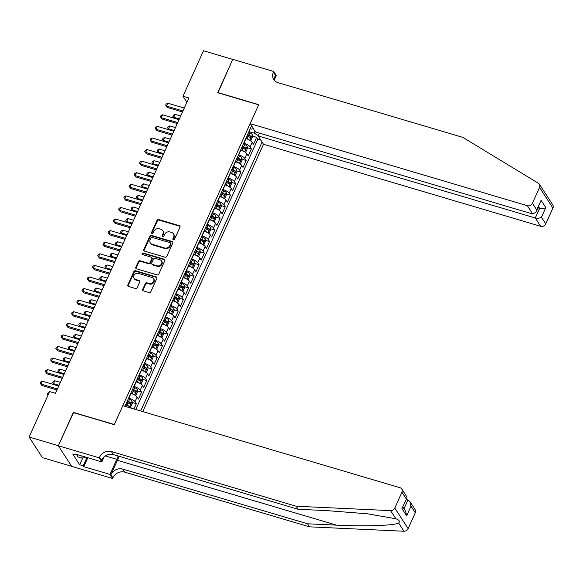 <?xml version="1.0" encoding="UTF-8"?>
<svg xmlns="http://www.w3.org/2000/svg" width="582" height="582" viewBox="0 0 582 582"><rect width="100%" height="100%" fill="white"/><g stroke="black" fill="none" stroke-linecap="round" stroke-linejoin="round"><path stroke-width="0.87" d="M173.356 239.777A0.917 0.793 -32.9 0 0 174.52 239.217L179.976 227.14A1.31 1.135 -32.9 0 0 179.343 225.663L158.675 219.545A1.31 1.135 -32.9 0 0 157.016 220.345L151.56 232.422A0.917 0.793 -32.9 0 0 153.168 232.902L153.874 231.338A4.183 3.623 -32.9 0 1 159.192 228.784L160.916 229.293A4.183 3.623 -32.9 0 1 162.778 230.661A4.183 3.623 -32.9 0 1 162.945 234.022L162.24 235.586A0.917 0.793 -32.9 0 0 163.848 236.059L164.553 234.495A4.183 3.623 -32.9 0 1 169.864 231.949L171.588 232.458A4.183 3.623 -32.9 0 1 173.458 233.819A4.183 3.623 -32.9 0 1 173.618 237.18L172.912 238.744A0.917 0.793 -32.9 0 0 173.356 239.777M142.699 289.378A1.31 1.135 -32.9 0 0 143.332 290.855L149.13 292.571A1.31 1.135 -32.9 0 0 150.796 291.771L156.849 278.356A1.31 1.135 -32.9 0 0 156.216 276.879L135.555 270.761A1.31 1.135 -32.9 0 0 133.889 271.561L127.836 284.976A1.31 1.135 -32.9 0 0 128.469 286.453L135.468 288.527A1.31 1.135 -32.9 0 0 137.134 287.726L139.724 281.986A1.31 1.135 -32.9 0 0 139.091 280.509L135.621 279.484A3.492 3.026 -32.9 0 1 134.056 278.342A3.492 3.026 -32.9 0 1 134.507 274.624A3.492 3.026 -32.9 0 1 138.363 273.402L151.967 277.425A3.492 3.026 -32.9 0 1 153.524 278.567A3.492 3.026 -32.9 0 1 153.081 282.285A3.492 3.026 -32.9 0 1 149.218 283.507L146.955 282.837A1.31 1.135 -32.9 0 0 145.289 283.638L142.699 289.378L143.063 289.931A1.31 1.135 -32.9 0 0 142.983 290.673M73.536 412.631L58.338 445.688L29.1 437.031L42.442 457.641L71.608 466.269M73.376 412.391L114.312 424.504L258.648 104.833L217.712 92.72L232.749 59.415L203.511 50.765L182.981 96.226L186.887 102.257M29.1 437.031L49.623 391.57L55.472 393.301L188.83 97.958L182.981 96.226M165.099 257.215A1.31 1.135 -32.9 0 0 166.758 256.415L172.818 243A1.31 1.135 -32.9 0 0 172.177 241.523L151.516 235.404A1.31 1.135 -32.9 0 0 149.858 236.205L143.798 249.62A1.31 1.135 -32.9 0 0 144.431 251.097L165.099 257.215M164.83 260.678L158.777 274.093A1.31 1.135 -32.9 0 1 157.111 274.893L136.45 268.775A1.31 1.135 -32.9 0 1 135.817 267.298L138.407 261.558A1.31 1.135 -32.9 0 1 140.066 260.758L148.446 263.239A1.31 1.135 -32.9 0 0 150.112 262.446L151.829 258.634A1.31 1.135 -32.9 0 0 151.196 257.157L142.474 254.574A0.917 0.793 -32.9 0 1 143.187 252.981L164.197 259.201A1.31 1.135 -32.9 0 1 164.83 260.678M133.962 408.986L136.341 403.712L132.223 402.497M128.666 398.001L128.898 398.066A5.325 1.579 24.3 0 1 135.024 401.682L137.112 397.048L138.429 399.077L141.572 392.13L137.454 390.915M133.896 386.419L134.129 386.484A5.325 1.579 24.3 0 1 140.255 390.1L142.343 385.466L143.659 387.496L146.795 380.548L142.677 379.333M139.127 374.83L139.36 374.903A5.325 1.579 24.3 0 1 145.478 378.518L147.573 373.884L148.89 375.914L152.026 368.966L147.908 367.744M144.351 363.248L144.591 363.321A5.325 1.579 24.3 0 1 150.709 366.936L152.804 362.302L154.121 364.332L157.256 357.384L153.139 356.162M149.581 351.666L149.821 351.739A5.325 1.579 24.3 0 1 155.94 355.347L158.035 350.72L159.352 352.75L162.487 345.803L158.369 344.58M154.812 340.084L155.052 340.157A5.325 1.579 24.3 0 1 161.17 343.766L163.266 339.139L164.575 341.168L167.718 334.221L163.6 332.999M160.043 328.503L160.276 328.575A5.325 1.579 24.3 0 1 166.401 332.184L168.489 327.55L169.806 329.587L172.949 322.639L168.831 321.417M165.273 316.921L165.506 316.994A5.325 1.579 24.3 0 1 171.632 320.602L173.72 315.968L175.037 318.005L178.172 311.057L174.062 309.835M170.504 305.339L170.737 305.412A5.325 1.579 24.3 0 1 176.863 309.02L178.95 304.386L180.267 306.423L183.403 299.475L179.285 298.253M175.735 293.757L175.968 293.83A5.325 1.579 24.3 0 1 182.086 297.438L184.181 292.804L185.498 294.841L188.633 287.886L184.516 286.671M180.958 282.175L181.198 282.248A5.325 1.579 24.3 0 1 187.317 285.857L189.412 281.222L190.729 283.259L193.864 276.305L189.747 275.09M186.189 270.594L186.429 270.659A5.325 1.579 24.3 0 1 192.547 274.275L194.643 269.641L195.959 271.678L199.095 264.723L194.977 263.508M191.42 259.012L191.66 259.077A5.325 1.579 24.3 0 1 197.778 262.693L199.866 258.059L201.183 260.089L204.326 253.141L200.208 251.926M196.651 247.43L196.883 247.495A5.325 1.579 24.3 0 1 203.009 251.111L205.097 246.477L206.414 248.507L209.556 241.559L205.439 240.344M201.881 235.848L202.114 235.914A5.325 1.579 24.3 0 1 208.24 239.529L210.328 234.895L211.644 236.925L214.78 229.977L210.669 228.762M207.112 224.266L207.345 224.332A5.325 1.579 24.3 0 1 213.463 227.948L215.558 223.313L216.875 225.343L220.011 218.395L215.893 217.181M212.335 212.677L212.576 212.75A5.325 1.579 24.3 0 1 218.694 216.366L220.789 211.732L222.106 213.761L225.241 206.814L221.124 205.592M217.566 201.096L217.806 201.168A5.325 1.579 24.3 0 1 223.925 204.784L226.02 200.15L227.336 202.18L230.472 195.232L226.354 194.01M222.797 189.514L223.037 189.587A5.325 1.579 24.3 0 1 229.155 193.195L231.25 188.568L232.56 190.598L235.703 183.65L231.585 182.428M228.028 177.932L228.26 178.005A5.325 1.579 24.3 0 1 234.386 181.613L236.474 176.986L237.791 179.016L240.933 172.068L236.816 170.846M233.258 166.35L233.491 166.423A5.325 1.579 24.3 0 1 239.617 170.031L241.705 165.404L243.021 167.434L246.157 160.487L242.047 159.264M238.489 154.768L238.722 154.841A5.325 1.579 24.3 0 1 244.847 158.45L246.935 153.815L248.252 155.852L251.388 148.905L250.071 146.868A5.325 1.579 -155.7 0 0 243.953 143.259L243.72 143.187M247.27 147.683L251.388 148.905M131.627 408.295A5.325 1.579 -155.7 0 0 125.763 405.014L125.53 404.948M137.112 397.048A5.325 1.579 -155.7 0 0 130.994 393.432L130.754 393.367M142.343 385.466A5.325 1.579 -155.7 0 0 136.224 381.85L135.984 381.785M147.573 373.884A5.325 1.579 -155.7 0 0 141.455 370.268L141.215 370.203M152.804 362.302A5.325 1.579 -155.7 0 0 146.679 358.687L146.446 358.621M158.035 350.72A5.325 1.579 -155.7 0 0 151.909 347.105L151.676 347.032M163.266 339.139A5.325 1.579 -155.7 0 0 157.14 335.523L156.907 335.45M168.489 327.55A5.325 1.579 -155.7 0 0 162.371 323.941L162.138 323.868M173.72 315.968A5.325 1.579 -155.7 0 0 167.601 312.359L167.361 312.287M178.95 304.386A5.325 1.579 -155.7 0 0 172.832 300.778L172.592 300.705M184.181 292.804A5.325 1.579 -155.7 0 0 178.063 289.196L177.823 289.123M189.412 281.222A5.325 1.579 -155.7 0 0 183.286 277.614L183.054 277.541M194.643 269.641A5.325 1.579 -155.7 0 0 188.517 266.032L188.284 265.959M199.866 258.059A5.325 1.579 -155.7 0 0 193.748 254.45L193.515 254.378M205.097 246.477A5.325 1.579 -155.7 0 0 198.979 242.861L198.738 242.796M210.328 234.895A5.325 1.579 -155.7 0 0 204.209 231.28L203.969 231.214M215.558 223.313A5.325 1.579 -155.7 0 0 209.44 219.698L209.2 219.632M220.789 211.732A5.325 1.579 -155.7 0 0 214.663 208.116L214.431 208.05M226.02 200.15A5.325 1.579 -155.7 0 0 219.894 196.534L219.661 196.469M231.25 188.568A5.325 1.579 -155.7 0 0 225.125 184.952L224.892 184.887M236.474 176.986A5.325 1.579 -155.7 0 0 230.356 173.371L230.123 173.298M241.705 165.404A5.325 1.579 -155.7 0 0 235.586 161.789L235.346 161.716M246.935 153.815A5.325 1.579 -155.7 0 0 240.817 150.207L240.577 150.134M142.786 411.598L263.493 144.256L540.685 226.303L535.294 217.974L539.63 208.363L538.576 206.726M140.677 410.972L262.089 142.088M251.555 125.828L124.912 406.309M135.766 409.517L257.826 139.185L256.618 137.323L253.483 144.271L252.166 142.234A5.325 1.579 -155.7 0 0 246.048 138.625L245.808 138.552M244.847 158.45L246.157 160.487M239.617 170.031L240.933 172.068M234.386 181.613L235.703 183.65M229.155 193.195L230.472 195.232M223.925 204.784L225.241 206.814M218.694 216.366L220.011 218.395M213.463 227.948L214.78 229.977M208.24 239.529L209.556 241.559M203.009 251.111L204.326 253.141M197.778 262.693L199.095 264.723M192.547 274.275L193.864 276.305M187.317 285.857L188.633 287.886M182.086 297.438L183.403 299.475M176.863 309.02L178.172 311.057M171.632 320.602L172.949 322.639M166.401 332.184L167.718 334.221M161.17 343.766L162.487 345.803M155.94 355.347L157.256 357.384M150.709 366.936L152.026 368.966M145.478 378.518L146.795 380.548M140.255 390.1L141.572 392.13M135.024 401.682L136.341 403.712M258.255 135.584L254.094 133.125L248.943 131.605M254.094 133.125L254.996 131.139M250.238 128.746L251.497 129.117L253.374 128.629M252.501 136.101L256.618 137.323M257.826 139.185L260.772 140.058M173.203 239.711A0.917 0.793 -32.9 0 1 173.276 239.304L173.982 237.74A4.183 3.623 -32.9 0 0 173.814 234.379L173.458 233.819M162.778 230.661L163.142 231.214A4.183 3.623 -32.9 0 1 163.302 234.575L162.596 236.139A0.917 0.793 -32.9 0 0 162.524 236.554M180.056 226.398A1.31 1.135 -32.9 0 0 179.7 226.223L159.039 220.105A1.31 1.135 -32.9 0 0 157.373 220.898L151.924 232.982A0.917 0.793 -32.9 0 0 151.851 233.389M172.898 242.258A1.31 1.135 -32.9 0 0 172.541 242.083L151.88 235.965A1.31 1.135 -32.9 0 0 150.214 236.758L144.161 250.173A1.31 1.135 -32.9 0 0 144.074 250.915M170.642 243.771A0.917 0.793 -32.9 0 0 170.199 242.738L152.062 237.369A0.917 0.793 -32.9 0 0 150.898 237.929L150.156 239.58A4.183 3.623 -32.9 0 0 150.316 242.941A4.183 3.623 -32.9 0 0 152.186 244.302L164.582 247.976A4.183 3.623 -32.9 0 0 169.9 245.422L170.642 243.771L171.006 244.331A0.917 0.793 -32.9 0 0 170.97 243.596L170.606 243.036M150.316 242.941L150.68 243.494A4.183 3.623 -32.9 0 0 152.542 244.862L152.186 244.302M171.006 244.331L170.257 245.982A4.183 3.623 -32.9 0 1 164.946 248.529L152.542 244.862M151.778 257.586L152.142 258.139A1.31 1.135 -32.9 0 1 152.193 259.194L150.469 262.999A1.31 1.135 -32.9 0 1 148.81 263.799L140.429 261.318A1.31 1.135 -32.9 0 0 138.771 262.111L136.173 267.851A1.31 1.135 -32.9 0 0 136.093 268.593M164.917 259.936A1.31 1.135 -32.9 0 0 164.56 259.761L143.55 253.541A0.917 0.793 -32.9 0 0 142.314 254.509M157.147 265.814A3.492 3.026 -32.9 0 0 161.003 264.592A3.492 3.026 -32.9 0 0 161.454 260.874A3.492 3.026 -32.9 0 0 159.89 259.732L155.096 258.313A1.31 1.135 -32.9 0 0 153.437 259.106L151.72 262.918A1.31 1.135 -32.9 0 0 152.353 264.395L157.147 265.814L157.504 266.367A3.492 3.026 -32.9 0 0 161.367 265.145A3.492 3.026 -32.9 0 0 161.811 261.427L161.454 260.874M151.771 263.966L152.128 264.526A1.31 1.135 -32.9 0 0 152.717 264.948L152.353 264.395M157.504 266.367L152.717 264.948M153.524 278.567L153.888 279.127A3.492 3.026 -32.9 0 1 153.437 282.845A3.492 3.026 -32.9 0 1 149.581 284.067L147.311 283.398A1.31 1.135 -32.9 0 0 145.653 284.191L143.063 289.931M134.056 278.342L134.42 278.894A3.492 3.026 -32.9 0 0 135.977 280.037L135.621 279.484M139.804 281.244A1.31 1.135 -32.9 0 0 139.447 281.07L135.977 280.037M156.929 277.614A1.31 1.135 -32.9 0 0 156.58 277.439L135.912 271.321A1.31 1.135 -32.9 0 0 134.253 272.114L128.193 285.529A1.31 1.135 -32.9 0 0 128.113 286.271M250.1 140.451L251.009 140.422L252.573 136.945L252.377 134.675A3.528 1.048 -155.7 0 0 249.838 132.878L248.623 132.318M249.372 140.029A3.528 1.048 -155.7 0 0 247.219 138.669L246.011 138.109M247.001 135.904L248.216 136.464A3.528 1.048 24.3 0 1 250.34 137.803L250.973 136.414A3.528 1.048 -155.7 0 0 248.841 135.075L247.634 134.515M247.423 134.988L248.579 135.519A1.797 0.531 24.3 0 1 249.285 135.912L250.973 136.414M180.675 116.014L175.037 114.348L173.727 117.244L179.365 118.91M174.331 118.262L172.869 116.342L173.392 115.185L175.037 114.348M172.869 116.342L174.404 118.284M182.952 110.966L166.517 106.106L167.827 103.21L184.261 108.07M182.508 111.962L167.42 107.495L165.659 105.204L166.183 104.047L167.827 103.21M167.42 107.495L165.659 105.204M86.602 457.379L82.069 458.143L77.391 456.761L77.29 454.622M82.069 458.143L81.967 456.012M539.398 184.239L552.74 204.849A3.994 3.463 147.1 0 1 552.9 208.058L539.558 187.448A3.994 3.463 -32.9 0 0 539.398 184.239A3.994 3.463 -32.9 0 0 538.408 183.286L462.741 137.337L277.949 82.644A9.319 8.075 147.1 0 1 273.787 79.603A9.319 8.075 147.1 0 1 273.424 72.11L273.707 71.477L232.771 59.357L217.952 92.785M259.376 133.111L258.102 135.933L535.294 217.974C537.579 218.49 539.63 218.228 541.449 217.21L545.763 223.866L552.9 208.058M258.102 135.933L263.493 144.256M217.792 92.545L258.728 104.658L250.151 123.653L527.343 205.693A3.994 3.463 -32.9 0 0 532.421 203.256L539.558 187.448M273.707 71.477L276.326 75.514L274.639 79.254M250.151 123.653L255.542 131.976L532.734 214.023L527.343 205.693M545.763 223.866A3.994 3.463 147.1 0 1 540.685 226.303M274.973 80.993A9.319 8.075 147.1 0 1 275.395 75.158L273.424 72.11M538.044 207.89L539.63 208.363C541.915 208.873 543.974 208.618 545.792 207.599L541.449 217.21M532.421 203.256L536.728 209.913L536.204 211.979L532.734 214.023M536.728 209.913L541.071 200.303L536.204 211.979M415.286 512.844L410.972 506.187L409.946 501.64L415.126 509.636A3.994 3.463 147.1 0 1 415.286 512.844L408.142 528.652A3.994 3.463 147.1 0 1 403.952 531.235L309.522 526.841L307.551 523.793L122.751 469.099A9.319 8.075 -32.9 0 0 110.907 474.781L117.44 460.304A17.336 6.94 106.5 0 0 119.012 456.259M307.551 523.793L336.505 525.139C364.274 526.579 393.636 525.611 398.677 523.087C400.067 521.341 399.143 519.901 395.884 518.78L367.751 513.826L327.106 510.632L298.151 509.286L113.359 454.586A9.319 8.075 -32.9 0 0 101.508 460.275L99.537 457.226L99.246 457.859L58.316 445.747L73.296 412.565L114.232 424.678L122.809 405.683L400.001 487.723A3.994 3.463 -32.9 0 1 401.784 489.033A3.994 3.463 -32.9 0 1 401.936 492.241L394.8 508.05L408.142 528.652M309.522 526.841L124.73 472.148A9.319 8.075 -32.9 0 0 112.879 477.829L112.595 478.469L71.659 466.349L58.316 445.747M298.151 509.286L296.18 506.231L111.388 451.537A9.319 8.075 -32.9 0 0 99.537 457.226M395.884 518.78L390.609 510.632L296.18 506.231M87.817 457.743L83.779 466.677L83.204 465.782L86.951 457.481M76.526 454.397L76.242 455.037L72.735 453.996L79.69 464.742L83.204 465.782M76.242 455.037L75.667 454.142L101.865 461.897L99.246 457.859M112.595 478.469L109.976 474.432L116.8 459.314A14.972 5.995 106.5 0 0 118.102 455.99M83.779 466.677L109.976 474.432M406.36 499.538L407.953 500.003L409.946 501.64M104.185 456.754L101.865 461.897M390.609 510.632A3.994 3.463 -32.9 0 0 394.8 508.05M79.69 464.742L82.724 458.034M410.972 506.187L406.636 515.805L405.61 511.251L402.933 507.126M406.636 515.805L401.907 508.508L407.036 498.039L406.964 497.028L401.784 489.033M401.907 508.508L407.036 498.039M244.869 152.033L245.779 152.004L247.35 148.526L247.146 146.257A3.528 1.048 -155.7 0 0 244.607 144.46L243.392 143.9M244.142 151.611A3.528 1.048 -155.7 0 0 241.988 150.251L240.781 149.69M241.777 147.486L242.985 148.046A3.528 1.048 24.3 0 1 245.109 149.385L245.742 147.995A3.528 1.048 -155.7 0 0 243.611 146.657L242.403 146.097M242.192 146.569L243.349 147.101A1.797 0.531 24.3 0 1 244.054 147.493L245.742 147.995M175.444 127.596L169.806 125.93L168.504 128.826L174.134 130.492M169.107 129.844L167.645 127.924L168.169 126.767L169.806 125.93M167.645 127.924L169.18 129.866M239.638 163.615L240.548 163.586L242.119 160.108L241.916 157.838A3.528 1.048 -155.7 0 0 239.377 156.041L238.169 155.481M238.911 163.193A3.528 1.048 -155.7 0 0 236.758 161.832L235.55 161.272M236.547 159.068L237.754 159.628A3.528 1.048 24.3 0 1 239.886 160.967L240.512 159.577A3.528 1.048 -155.7 0 0 238.38 158.239L237.172 157.678M236.961 158.151L238.118 158.69A1.797 0.531 24.3 0 1 238.824 159.082L240.512 159.577M170.213 139.178L164.575 137.512L163.273 140.407L168.911 142.073M163.877 141.426L162.414 139.505L162.938 138.349L164.575 137.512M162.414 139.505L163.949 141.448M234.408 175.197L235.317 175.167L236.889 171.69L236.692 169.42A3.528 1.048 -155.7 0 0 234.146 167.623L232.938 167.063M233.688 174.775A3.528 1.048 -155.7 0 0 231.534 173.414L230.319 172.854M231.316 170.65L232.524 171.217A3.528 1.048 24.3 0 1 234.655 172.548L235.281 171.159A3.528 1.048 -155.7 0 0 233.149 169.82L231.942 169.26M231.731 169.733L232.887 170.271A1.797 0.531 24.3 0 1 233.6 170.664L235.281 171.159M164.99 150.76L159.352 149.094L158.042 151.989L163.68 153.655M158.646 153.008L157.184 151.087L157.707 149.93L159.352 149.094M157.184 151.087L158.719 153.03M229.177 186.778L230.086 186.749L231.658 183.272L231.461 181.002A3.528 1.048 -155.7 0 0 228.915 179.205L227.708 178.645M228.457 186.356A3.528 1.048 -155.7 0 0 226.303 184.996L225.088 184.436M226.085 182.239L227.293 182.799A3.528 1.048 24.3 0 1 229.424 184.13L230.05 182.741A3.528 1.048 -155.7 0 0 227.926 181.409L226.711 180.849M226.5 181.315L227.657 181.853A1.797 0.531 24.3 0 1 228.37 182.246L230.05 182.741M159.759 162.342L154.121 160.676L152.811 163.571L158.45 165.237M153.415 164.597L151.953 162.669L152.477 161.512L154.121 160.676M151.953 162.669L153.488 164.611M177.721 122.547L161.287 117.688L162.596 114.792L179.03 119.652M177.277 123.544L162.189 119.077L160.428 116.786L160.952 115.629L162.596 114.792M162.189 119.077L160.428 116.786M172.498 134.129L156.056 129.269L157.366 126.374L173.8 131.234M172.046 135.126L156.958 130.659L155.198 128.367L155.721 127.211L157.366 126.374M156.958 130.659L155.198 128.367M167.267 145.718L150.825 140.851L152.135 137.956L168.569 142.816M166.816 146.708L151.727 142.241L149.974 139.949L150.491 138.792L152.135 137.956M151.727 142.241L149.974 139.949M162.036 157.3L145.602 152.433L146.904 149.538L163.346 154.405M161.585 158.289L146.504 153.823L144.743 151.531L145.267 150.374L146.904 149.538M146.504 153.823L144.743 151.531M223.946 198.36L224.863 198.331L226.427 194.854L226.231 192.584A3.528 1.048 -155.7 0 0 223.684 190.787L222.477 190.227M223.226 197.938A3.528 1.048 -155.7 0 0 221.073 196.578L219.865 196.018M220.854 193.821L222.062 194.381A3.528 1.048 24.3 0 1 224.194 195.712L224.819 194.323A3.528 1.048 -155.7 0 0 222.695 192.991L221.48 192.431M221.269 192.897L222.426 193.435A1.797 0.531 24.3 0 1 223.139 193.828L224.819 194.323M154.528 173.923L148.89 172.257L147.581 175.153L153.219 176.819M148.184 176.179L146.722 174.251L147.246 173.094L148.89 172.257M146.722 174.251L148.257 176.201M156.805 168.882L140.371 164.015L141.673 161.119L158.115 165.986M156.354 169.871L141.273 165.404L139.513 163.113L140.036 161.956L141.673 161.119M141.273 165.404L139.513 163.113M218.723 209.942L219.632 209.913L221.196 206.435L221 204.166A3.528 1.048 -155.7 0 0 218.454 202.369L217.246 201.808M217.995 209.52A3.528 1.048 -155.7 0 0 215.842 208.16L214.634 207.599M215.624 205.402L216.839 205.963A3.528 1.048 24.3 0 1 218.963 207.294L219.589 205.904A3.528 1.048 -155.7 0 0 217.464 204.573L216.257 204.013M216.046 204.478L217.202 205.017A1.797 0.531 24.3 0 1 217.908 205.41L219.589 205.904M149.298 185.505L143.659 183.839L142.35 186.735L147.988 188.401M142.954 187.76L141.491 185.833L142.015 184.676L143.659 183.839M141.491 185.833L143.026 187.782M151.575 180.464L135.14 175.597L136.45 172.701L152.884 177.568M151.131 181.453L136.043 176.986L134.282 174.695L134.806 173.538L136.45 172.701M136.043 176.986L134.282 174.695M213.492 221.531L214.402 221.495L215.966 218.017L215.769 215.747A3.528 1.048 -155.7 0 0 213.23 213.95L212.015 213.39M212.765 221.102A3.528 1.048 -155.7 0 0 210.611 219.741L209.404 219.181M210.4 216.984L211.608 217.544A3.528 1.048 24.3 0 1 213.732 218.876L214.365 217.486A3.528 1.048 -155.7 0 0 212.234 216.155L211.026 215.595M210.815 216.06L211.972 216.599A1.797 0.531 24.3 0 1 212.677 216.991L214.365 217.486M144.067 197.087L138.429 195.421L137.119 198.317L142.757 199.982M137.73 199.342L136.268 197.414L136.785 196.258L138.429 195.421M136.268 197.414L137.796 199.364M146.344 192.045L129.91 187.178L131.219 184.283L147.653 189.15M145.9 193.035L130.812 188.568L129.051 186.276L129.575 185.12L131.219 184.283M130.812 188.568L129.051 186.276M208.261 233.113L209.171 233.076L210.742 229.606L210.538 227.329A3.528 1.048 -155.7 0 0 208 225.532L206.792 224.972M207.534 232.684A3.528 1.048 -155.7 0 0 205.381 231.323L204.173 230.763M205.17 228.566L206.377 229.126A3.528 1.048 24.3 0 1 208.502 230.457L209.134 229.068A3.528 1.048 -155.7 0 0 207.003 227.737L205.795 227.176M205.584 227.642L206.741 228.18A1.797 0.531 24.3 0 1 207.447 228.573L209.134 229.068M138.836 208.676L133.198 207.003L131.896 209.898L137.534 211.572M132.5 210.924L131.037 208.996L131.561 207.839L133.198 207.003M131.037 208.996L132.572 210.946M141.113 203.627L124.679 198.76L125.988 195.865L142.423 200.732M140.669 204.617L125.581 200.157L123.82 197.858L124.344 196.701L125.988 195.865M125.581 200.157L123.82 197.858M203.031 244.695L203.94 244.658L205.511 241.188L205.308 238.911A3.528 1.048 -155.7 0 0 202.769 237.114L201.561 236.554M202.31 244.265A3.528 1.048 -155.7 0 0 200.157 242.905L198.942 242.345M199.939 240.148L201.146 240.708A3.528 1.048 24.3 0 1 203.278 242.047L203.904 240.65A3.528 1.048 -155.7 0 0 201.772 239.318L200.564 238.758M200.353 239.224L201.51 239.762A1.797 0.531 24.3 0 1 202.223 240.155L203.904 240.65M133.605 220.258L127.967 218.585L126.665 221.48L132.303 223.153M127.269 222.506L125.807 220.578L126.33 219.421L127.967 218.585M125.807 220.578L127.342 222.528M135.89 215.209L119.448 210.342L120.758 207.447L137.192 212.314M135.439 216.198L120.35 211.739L118.59 209.44L119.114 208.283L120.758 207.447M120.35 211.739L118.59 209.44M197.8 256.276L198.709 256.24L200.281 252.77L200.084 250.493A3.528 1.048 -155.7 0 0 197.538 248.696L196.33 248.136M197.08 255.847A3.528 1.048 -155.7 0 0 194.926 254.494L193.711 253.927M194.708 251.73L195.916 252.29A3.528 1.048 24.3 0 1 198.047 253.628L198.673 252.239A3.528 1.048 -155.7 0 0 196.549 250.9L195.334 250.34M195.123 250.806L196.28 251.344A1.797 0.531 24.3 0 1 196.992 251.737L198.673 252.239M128.382 231.84L122.744 230.166L121.434 233.062L127.072 234.735M122.038 234.088L120.576 232.16L121.1 231.003L122.744 230.166M120.576 232.16L122.111 234.11M130.659 226.791L114.218 221.924L115.527 219.028L131.961 223.895M130.208 227.78L115.12 223.321L113.366 221.022L113.883 219.865L115.527 219.028M115.12 223.321L113.366 221.022M192.569 267.858L193.479 267.822L195.05 264.352L194.854 262.075A3.528 1.048 -155.7 0 0 192.307 260.285L191.1 259.718M191.849 267.429A3.528 1.048 -155.7 0 0 189.696 266.076L188.488 265.516M189.477 263.311L190.685 263.872A3.528 1.048 24.3 0 1 192.817 265.21L193.442 263.821A3.528 1.048 -155.7 0 0 191.318 262.482L190.103 261.922M189.892 262.387L191.049 262.926A1.797 0.531 24.3 0 1 191.762 263.319L193.442 263.821M123.151 243.422L117.513 241.748L116.204 244.644L121.842 246.317M116.807 245.669L115.345 243.749L115.869 242.585L117.513 241.748M115.345 243.749L116.88 245.691M125.428 238.373L108.994 233.506L110.296 230.61L126.738 235.477M124.977 239.369L109.896 234.902L108.136 232.611L108.659 231.447L110.296 230.61M109.896 234.902L108.136 232.611M187.346 279.44L188.255 279.404L189.819 275.933L189.623 273.656A3.528 1.048 -155.7 0 0 187.077 271.867L185.869 271.307M186.618 279.011A3.528 1.048 -155.7 0 0 184.465 277.658L183.257 277.097M184.247 274.893L185.462 275.453A3.528 1.048 24.3 0 1 187.586 276.792L188.212 275.402A3.528 1.048 -155.7 0 0 186.087 274.064L184.88 273.504M184.661 273.977L185.825 274.508A1.797 0.531 24.3 0 1 186.531 274.9L188.212 275.402M117.92 255.003L112.282 253.33L110.973 256.226L116.611 257.899M111.577 257.251L110.114 255.331L110.638 254.167L112.282 253.33M110.114 255.331L111.649 257.273M120.198 249.954L103.763 245.087L105.073 242.192L121.507 247.059M119.746 250.951L104.665 246.484L102.905 244.193L103.429 243.029L105.073 242.192M104.665 246.484L102.905 244.193M182.115 291.022L183.024 290.993L184.589 287.515L184.392 285.245A3.528 1.048 -155.7 0 0 181.853 283.449L180.638 282.888M181.388 290.6A3.528 1.048 -155.7 0 0 179.234 289.239L178.027 288.679M179.016 286.475L180.231 287.035A3.528 1.048 24.3 0 1 182.355 288.374L182.981 286.984A3.528 1.048 -155.7 0 0 180.857 285.646L179.649 285.085M179.438 285.558L180.595 286.089A1.797 0.531 24.3 0 1 181.3 286.482L182.981 286.984M112.69 266.585L107.052 264.912L105.742 267.815L111.38 269.481M106.346 268.833L104.884 266.912L105.407 265.748L107.052 264.912M104.884 266.912L106.419 268.855M114.967 261.536L98.533 256.677L99.842 253.774L116.276 258.641M114.523 262.533L99.435 258.066L97.674 255.774L98.198 254.61L99.842 253.774M99.435 258.066L97.674 255.774M176.884 302.604L177.794 302.575L179.365 299.097L179.161 296.827A3.528 1.048 -155.7 0 0 176.622 295.03L175.408 294.47M176.157 302.182A3.528 1.048 -155.7 0 0 174.003 300.821L172.796 300.261M173.792 298.057L175 298.617A3.528 1.048 24.3 0 1 177.124 299.956L177.757 298.566A3.528 1.048 -155.7 0 0 175.626 297.227L174.418 296.667M174.207 297.14L175.364 297.671A1.797 0.531 24.3 0 1 176.07 298.064L177.757 298.566M107.459 278.167L101.821 276.501L100.519 279.396L106.15 281.062M101.123 280.415L99.66 278.494L100.184 277.338L101.821 276.501M99.66 278.494L101.195 280.437M109.736 273.118L93.302 268.258L94.611 265.363L111.046 270.223M109.292 274.115L94.204 269.648L92.443 267.356L92.967 266.2L94.611 265.363M94.204 269.648L92.443 267.356M171.654 314.185L172.563 314.156L174.134 310.679L173.931 308.409A3.528 1.048 -155.7 0 0 171.392 306.612L170.184 306.052M170.926 313.763A3.528 1.048 -155.7 0 0 168.773 312.403L167.565 311.843M168.562 309.639L169.769 310.199A3.528 1.048 24.3 0 1 171.901 311.537L172.527 310.148A3.528 1.048 -155.7 0 0 170.395 308.809L169.187 308.249M168.976 308.722L170.133 309.253A1.797 0.531 24.3 0 1 170.839 309.646L172.527 310.148M102.228 289.749L96.59 288.083L95.288 290.978L100.926 292.644M95.892 291.997L94.43 290.076L94.953 288.919L96.59 288.083M94.43 290.076L95.965 292.019M104.513 284.7L88.071 279.84L89.381 276.945L105.815 281.804M104.062 285.697L88.973 281.23L87.213 278.938L87.737 277.781L89.381 276.945M88.973 281.23L87.213 278.938M166.423 325.767L167.332 325.738L168.904 322.261L168.707 319.991A3.528 1.048 -155.7 0 0 166.161 318.194L164.953 317.634M165.703 325.345A3.528 1.048 -155.7 0 0 163.549 323.985L162.334 323.425M163.331 321.22L164.539 321.781A3.528 1.048 24.3 0 1 166.67 323.119L167.296 321.73A3.528 1.048 -155.7 0 0 165.164 320.391L163.957 319.831M163.746 320.304L164.902 320.842A1.797 0.531 24.3 0 1 165.615 321.235L167.296 321.73M96.998 301.331L91.367 299.665L90.057 302.56L95.695 304.226M90.661 303.578L89.199 301.658L89.723 300.501L91.367 299.665M89.199 301.658L90.734 303.6M99.282 296.282L82.84 291.422L84.15 288.527L100.584 293.386M98.831 297.278L83.743 292.811L81.989 290.52L82.506 289.363L84.15 288.527M83.743 292.811L81.989 290.52M161.192 337.349L162.102 337.32L163.673 333.842L163.477 331.573A3.528 1.048 -155.7 0 0 160.93 329.776L159.723 329.216M160.472 336.927A3.528 1.048 -155.7 0 0 158.319 335.567L157.104 335.006M158.1 332.802L159.308 333.37A3.528 1.048 24.3 0 1 161.44 334.701L162.065 333.311A3.528 1.048 -155.7 0 0 159.941 331.973L158.726 331.413M158.515 331.886L159.672 332.424A1.797 0.531 24.3 0 1 160.385 332.817L162.065 333.311M91.774 312.912L86.136 311.246L84.826 314.142L90.465 315.808M85.43 315.16L83.968 313.24L84.492 312.083L86.136 311.246M83.968 313.24L85.503 315.182M94.051 307.863L77.617 303.004L78.919 300.108L95.361 304.968M93.6 308.86L78.512 304.393L76.759 302.102L77.282 300.945L78.919 300.108M78.512 304.393L76.759 302.102M155.961 348.931L156.871 348.902L158.442 345.424L158.246 343.154A3.528 1.048 -155.7 0 0 155.7 341.358L154.492 340.797M155.241 348.509A3.528 1.048 -155.7 0 0 153.088 347.148L151.88 346.588M152.87 344.391L154.077 344.951A3.528 1.048 24.3 0 1 156.209 346.283L156.834 344.893A3.528 1.048 -155.7 0 0 154.71 343.562L153.495 342.994M153.284 343.467L154.441 344.006A1.797 0.531 24.3 0 1 155.154 344.399L156.834 344.893M86.543 324.494L80.905 322.828L79.596 325.724L85.234 327.39M80.2 326.749L78.737 324.821L79.261 323.665L80.905 322.828M78.737 324.821L80.272 326.764M88.82 319.453L72.386 314.586L73.688 311.69L90.13 316.557M88.369 320.442L73.288 315.975L71.528 313.683L72.052 312.527L73.688 311.69M73.288 315.975L71.528 313.683M150.738 360.513L151.647 360.484L153.212 357.006L153.015 354.736A3.528 1.048 -155.7 0 0 150.469 352.939L149.261 352.379M150.011 360.091A3.528 1.048 -155.7 0 0 147.857 358.73L146.649 358.17M147.639 355.973L148.854 356.533A3.528 1.048 24.3 0 1 150.978 357.865L151.604 356.475A3.528 1.048 -155.7 0 0 149.479 355.144L148.272 354.584M148.061 355.049L149.218 355.587A1.797 0.531 24.3 0 1 149.923 355.98L151.604 356.475M81.313 336.076L75.675 334.41L74.365 337.305L80.003 338.971M74.969 338.331L73.507 336.403L74.03 335.247L75.675 334.41M73.507 336.403L75.042 338.353M83.59 331.034L67.156 326.167L68.465 323.272L84.899 328.139M83.146 332.024L68.058 327.557L66.297 325.265L66.821 324.109L68.465 323.272M68.058 327.557L66.297 325.265M145.507 372.094L146.417 372.065L147.981 368.588L147.784 366.318A3.528 1.048 -155.7 0 0 145.245 364.521L144.03 363.961M144.78 371.672A3.528 1.048 -155.7 0 0 142.626 370.312L141.419 369.752M142.415 367.555L143.623 368.115A3.528 1.048 24.3 0 1 145.747 369.446L146.38 368.057A3.528 1.048 -155.7 0 0 144.249 366.725L143.041 366.165M142.83 366.631L143.987 367.169A1.797 0.531 24.3 0 1 144.692 367.562L146.38 368.057M76.082 347.658L70.444 345.992L69.134 348.887L74.772 350.553M69.745 349.913L68.283 347.985L68.8 346.828L70.444 345.992M68.283 347.985L69.811 349.935M78.359 342.616L61.925 337.749L63.234 334.854L79.669 339.721M77.915 343.606L62.827 339.139L61.066 336.847L61.59 335.69L63.234 334.854M62.827 339.139L61.066 336.847M140.277 383.683L141.186 383.647L142.757 380.17L142.554 377.9A3.528 1.048 -155.7 0 0 140.015 376.103L138.807 375.543M139.549 383.254A3.528 1.048 -155.7 0 0 137.396 381.894L136.188 381.334M137.185 379.137L138.392 379.697A3.528 1.048 24.3 0 1 140.517 381.028L141.15 379.639A3.528 1.048 -155.7 0 0 139.018 378.307L137.81 377.747M137.599 378.213L138.756 378.751A1.797 0.531 24.3 0 1 139.462 379.144L141.15 379.639M70.851 359.24L65.213 357.574L63.911 360.469L69.549 362.135M64.515 361.495L63.052 359.567L63.576 358.41L65.213 357.574M63.052 359.567L64.587 361.517M73.128 354.198L56.694 349.331L58.004 346.435L74.438 351.302M72.685 355.187L57.596 350.72L55.836 348.429L56.359 347.272L58.004 346.435M57.596 350.72L55.836 348.429M135.046 395.265L135.955 395.229L137.527 391.759L137.323 389.482A3.528 1.048 -155.7 0 0 134.784 387.685L133.576 387.125M134.326 394.836A3.528 1.048 -155.7 0 0 132.172 393.476L130.957 392.915M131.954 390.718L133.162 391.279A3.528 1.048 24.3 0 1 135.293 392.61L135.919 391.22A3.528 1.048 -155.7 0 0 133.787 389.889L132.58 389.329M132.369 389.794L133.525 390.333A1.797 0.531 24.3 0 1 134.238 390.726L135.919 391.22M65.621 370.821L59.982 369.155L58.68 372.051L64.318 373.724M59.284 373.077L57.822 371.149L58.346 369.992L59.982 369.155M57.822 371.149L59.357 373.098M67.905 365.78L51.463 360.913L52.773 358.017L69.207 362.884M67.454 366.769L52.365 362.31L50.605 360.011L51.129 358.854L52.773 358.017M52.365 362.31L50.605 360.011M129.815 406.847L130.724 406.811L132.296 403.341L132.099 401.063A3.528 1.048 -155.7 0 0 129.553 399.267L128.346 398.706M129.095 406.418A3.528 1.048 -155.7 0 0 126.941 405.057L125.727 404.497M126.723 402.3L127.931 402.86A3.528 1.048 24.3 0 1 130.062 404.199L130.688 402.802A3.528 1.048 -155.7 0 0 128.557 401.471L127.349 400.911M127.138 401.376L128.295 401.915A1.797 0.531 24.3 0 1 129.008 402.308L130.688 402.802M60.397 382.41L54.759 380.737L53.449 383.633L59.088 385.306M54.053 384.658L52.591 382.73L53.115 381.574L54.759 380.737M52.591 382.73L54.126 384.68M62.674 377.362L46.233 372.495L47.542 369.599L63.976 374.466M62.223 378.351L47.135 373.891L45.381 371.592L45.898 370.436L47.542 369.599M47.135 373.891L45.381 371.592M47.986 395.2L47.36 394.312L47.884 393.156L49.215 392.479M48.059 395.047L47.36 394.312M57.443 388.943L41.009 384.076L42.311 381.181L58.753 386.048M56.992 389.933L41.911 385.473L40.151 383.174L40.675 382.018L42.311 381.181M41.911 385.473L40.151 383.174M125.152 406.374L125.763 405.014M128.898 398.066L130.994 393.432M134.129 386.484L136.224 381.85M139.36 374.903L141.455 370.268M144.591 363.321L146.679 358.687M149.821 351.739L151.909 347.105M155.052 340.157L157.14 335.523M160.276 328.575L162.371 323.941M165.506 316.994L167.601 312.359M170.737 305.412L172.832 300.778M175.968 293.83L178.063 289.196M181.198 282.248L183.286 277.614M186.429 270.659L188.517 266.032M191.66 259.077L193.748 254.45M196.883 247.495L198.979 242.861M202.114 235.914L204.209 231.28M207.345 224.332L209.44 219.698M212.576 212.75L214.663 208.116M217.806 201.168L219.894 196.534M223.037 189.587L225.125 184.952M228.26 178.005L230.356 173.371M233.491 166.423L235.586 161.789M238.722 154.841L240.817 150.207M243.953 143.259L246.048 138.625M250.071 146.868L252.166 142.234M173.982 237.74L173.618 237.18M162.596 236.139L162.24 235.586M163.302 234.575L162.945 234.022M151.924 232.982L151.56 232.422M157.373 220.898L157.016 220.345M159.039 220.105L158.675 219.545M179.7 226.223L179.343 225.663M173.276 239.304L172.912 238.744M144.161 250.173L143.798 249.62M150.214 236.758L149.858 236.205M151.88 235.965L151.516 235.404M172.541 242.083L172.177 241.523M164.946 248.529L164.582 247.976M170.257 245.982L169.9 245.422M136.173 267.851L135.817 267.298M138.771 262.111L138.407 261.558M140.429 261.318L140.066 260.758M148.81 263.799L148.446 263.239M150.469 262.999L150.112 262.446M152.193 259.194L151.829 258.634M143.55 253.541L143.187 252.981M164.56 259.761L164.197 259.201M145.653 284.191L145.289 283.638M147.311 283.398L146.955 282.837M149.581 284.067L149.218 283.507M139.447 281.07L139.091 280.509M128.193 285.529L127.836 284.976M134.253 272.114L133.889 271.561M135.912 271.321L135.555 270.761M156.58 277.439L156.216 276.879M249.867 140.306L252.384 134.726M248.841 135.075L249.838 132.878M247.219 138.669L248.216 136.464M541.071 200.303L545.792 207.599M336.505 525.139L117.44 460.304M113.359 454.586L111.388 451.537M122.751 469.099L124.73 472.148M406.251 498.89L401.936 492.241M403.952 531.235L398.677 523.087M110.907 474.781L112.879 477.829M105.313 455.917L116.8 459.314M403.995 508.763L407.953 500.003M244.636 151.887L247.154 146.315M243.611 146.657L244.607 144.46M241.988 150.251L242.985 148.046M239.406 163.477L241.923 157.897M238.38 158.239L239.377 156.041M236.758 161.832L237.754 159.628M234.175 175.058L236.692 169.478M233.149 169.82L234.146 167.623M231.534 173.414L232.524 171.217M228.944 186.64L231.461 181.06M227.926 181.409L228.915 179.205M226.303 184.996L227.293 182.799M223.714 198.222L226.238 192.642M222.695 192.991L223.684 190.787M221.073 196.578L222.062 194.381M218.483 209.804L221.007 204.224M217.464 204.573L218.454 202.369M215.842 208.16L216.839 205.963M213.259 221.386L215.777 215.806M212.234 216.155L213.23 213.95M210.611 219.741L211.608 217.544M208.029 232.967L210.546 227.387M207.003 227.737L208 225.532M205.381 231.323L206.377 229.126M202.798 244.549L205.315 238.969M201.772 239.318L202.769 237.114M200.157 242.905L201.146 240.708M197.567 256.131L200.084 250.551M196.549 250.9L197.538 248.696M194.926 254.494L195.916 252.29M192.336 267.713L194.861 262.133M191.318 262.482L192.307 260.285M189.696 266.076L190.685 263.872M187.106 279.295L189.63 273.715M186.087 274.064L187.077 271.867M184.465 277.658L185.462 275.453M181.882 290.876L184.399 285.296M180.857 285.646L181.853 283.449M179.234 289.239L180.231 287.035M176.652 302.458L179.169 296.878M175.626 297.227L176.622 295.03M174.003 300.821L175 298.617M171.421 314.04L173.938 308.467M170.395 308.809L171.392 306.612M168.773 312.403L169.769 310.199M166.19 325.622L168.707 320.049M165.164 320.391L166.161 318.194M163.549 323.985L164.539 321.781M160.959 337.211L163.477 331.631M159.941 331.973L160.93 329.776M158.319 335.567L159.308 333.37M155.729 348.793L158.253 343.213M154.71 343.562L155.7 341.358M153.088 347.148L154.077 344.951M150.498 360.374L153.022 354.794M149.479 355.144L150.469 352.939M147.857 358.73L148.854 356.533M145.274 371.956L147.792 366.376M144.249 366.725L145.245 364.521M142.626 370.312L143.623 368.115M140.044 383.538L142.561 377.958M139.018 378.307L140.015 376.103M137.396 381.894L138.392 379.697M134.813 395.12L137.33 389.54M133.787 389.889L134.784 387.685M132.172 393.476L133.162 391.279M129.582 406.702L132.099 401.122M128.557 401.471L129.553 399.267M126.941 405.057L127.931 402.86"/></g></svg>
